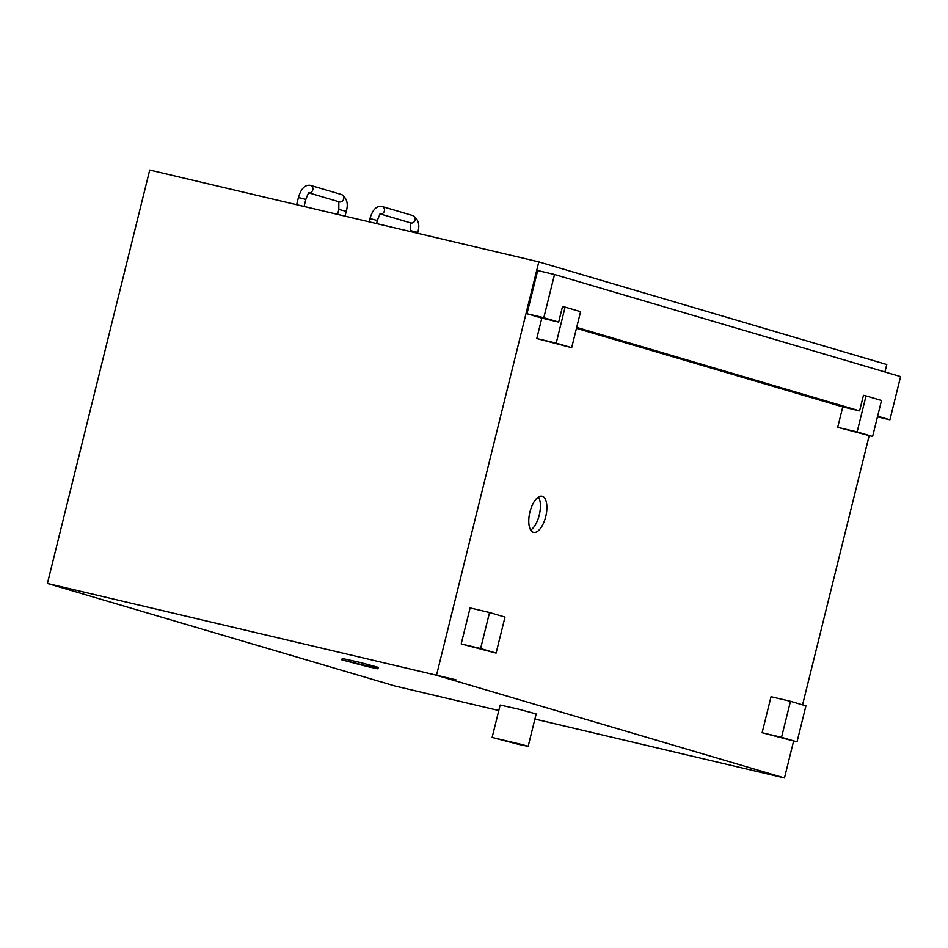 <?xml version="1.0" encoding="UTF-8"?>
<svg xmlns="http://www.w3.org/2000/svg" width="948" height="948" viewBox="0 0 948 948"><rect width="100%" height="100%" fill="white"/><g stroke="black" fill="none" stroke-linecap="round" stroke-linejoin="round"><path stroke-width="1.42" d="M793.606 741.063L784.47 777.952L436.518 675.308L455.941 679.811L47.4 583.47L149.713 170.048L538.808 261.873L436.507 675.225L455.941 679.811M496.088 653.089L505 617.077L489.535 612.515L480.612 648.527L496.088 653.089L461.19 643.941L480.612 648.527M461.19 643.941L470.101 607.929L489.535 612.515M571.668 347.703L536.769 338.555L541.829 318.113L558.656 322.095L562.519 306.524L565.103 307.128L556.192 343.14L571.668 347.703L580.579 311.691L565.103 307.128M536.769 338.555L556.192 343.14M872.598 436.483L837.7 427.335L842.76 406.893L859.587 410.875L863.45 395.304L866.034 395.909L857.122 431.921L872.598 436.483L881.51 400.471L866.034 395.909M837.7 427.335L857.122 431.921M797.019 741.869L805.93 705.857L790.466 701.295L781.543 737.307L797.019 741.869L762.121 732.721L781.543 737.307M762.121 732.721L771.032 696.709L790.466 701.295M877.445 416.871L889.911 419.81L900.6 376.593L554.509 274.493L543.82 317.71L558.656 322.095M877.623 416.184L889.911 419.81M541.829 318.113L526.981 313.741L543.82 317.71M842.76 406.893L576.455 328.34M576.692 327.416L859.587 410.875M802.565 704.862L869.174 435.677M884.946 371.983L886.783 364.53L538.808 261.873M529.932 511.979A18.557 8.224 -76.7 0 1 542.09 496.242A18.557 8.224 -76.7 0 1 545.835 516.198A18.557 8.224 -76.7 0 1 533.57 532.361A18.557 8.224 -76.7 0 1 529.932 511.979M526.981 313.741L537.682 270.524L554.509 274.493M538.488 497.025A18.557 8.224 -76.7 0 1 539.353 514.669A18.557 8.224 -76.7 0 1 530.69 530.051M367.8 666.681L377.92 668.814L372.718 667.226L341.896 659.891L367.8 666.681M341.896 659.891L342.252 658.457L360.359 662.522L378.276 667.368L377.92 668.814M518.023 744.227L528.143 746.36L522.929 744.773L492.119 737.449L518.023 744.227M492.119 737.449L500.141 705.039L518.248 709.092L536.165 713.951L528.143 746.36M498.778 710.526L395.375 686.127L47.4 583.47M784.47 777.952L534.897 719.046M304.083 206.474L305.837 199.412L300.492 198.013L298.407 197.575L296.641 204.721M309.131 192.871A3.828 3.425 -73.6 0 0 310.446 185.381M309.06 192.93L339.396 201.888A3.828 3.425 -73.6 0 0 341.564 194.553A3.828 3.425 -73.6 0 0 341.399 194.506M338.803 201.545L338.827 209.496L346.245 211.333C348.509 203.808 346.944 198.203 341.564 194.553L310.292 185.334C304.983 184.587 301.026 188.676 298.407 197.575M376.593 223.598L377.351 220.517L372.019 219.118L369.933 218.68L369.151 221.832M380.646 213.975A3.828 3.425 -73.6 0 0 381.973 206.474M380.575 214.035L410.922 222.981A3.828 3.425 -73.6 0 0 413.079 215.658A3.828 3.425 -73.6 0 0 412.913 215.611M410.33 222.65L410.354 230.601L417.772 232.438C420.035 224.901 418.471 219.308 413.079 215.658L381.819 206.439C376.51 205.692 372.552 209.769 369.933 218.68M305.837 199.412C307.519 194.814 308.681 192.586 309.297 192.752L308.456 192.752M345.06 216.156L346.245 211.333M337.618 214.39L338.827 209.496M377.351 220.517C379.046 215.907 380.207 213.691 380.823 213.857L379.97 213.857M417.57 233.267L417.772 232.438M410.129 231.502L410.354 230.601"/></g></svg>
